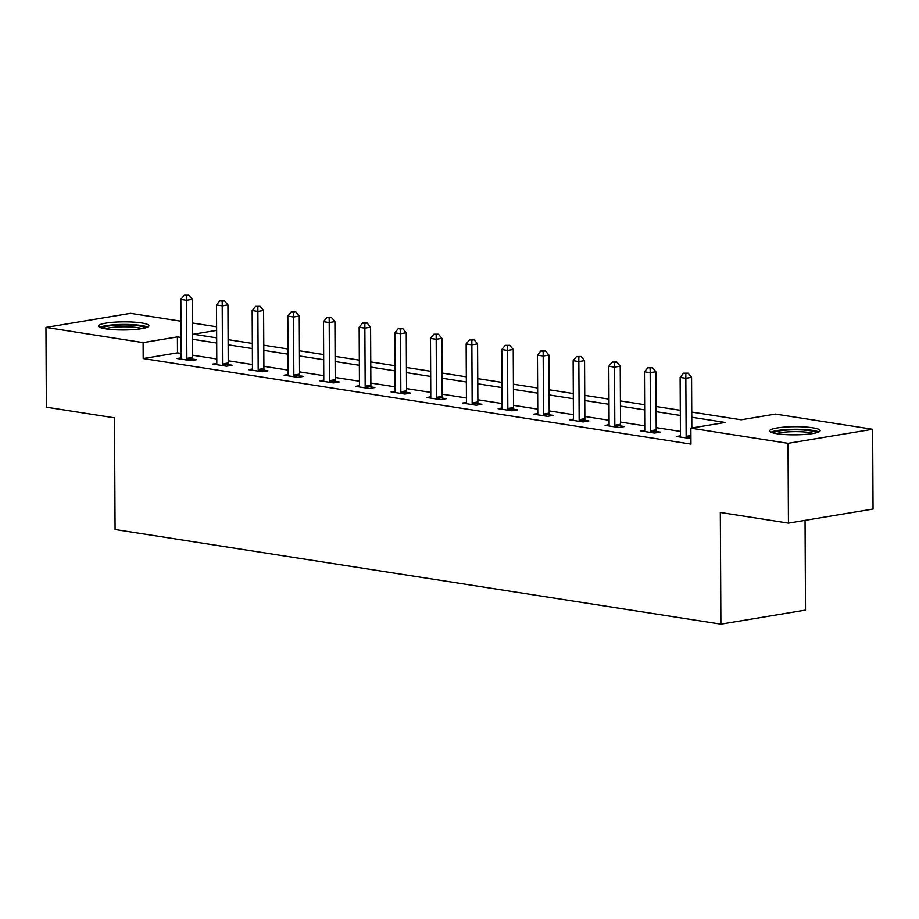 <?xml version="1.0" encoding="UTF-8"?>
<svg xmlns="http://www.w3.org/2000/svg" width="919" height="919" viewBox="0 0 919 919"><rect width="100%" height="100%" fill="white"/><g stroke="black" fill="none" stroke-linecap="round" stroke-linejoin="round"><path stroke-width="1.38" d="M777.06 433.734A25.227 4.067 179.7 0 1 769.674 430.896A25.227 4.067 179.7 0 1 785.228 427.048A25.227 4.067 179.7 0 1 812.729 427.794A25.227 4.067 179.7 0 1 820.116 430.632A25.227 4.067 179.7 0 1 804.55 434.469A25.227 4.067 179.7 0 1 777.06 433.734M105.857 328.876A25.227 4.067 179.7 0 1 98.471 326.038A25.227 4.067 179.7 0 1 114.025 322.201A25.227 4.067 179.7 0 1 141.526 322.937A25.227 4.067 179.7 0 1 148.912 325.774A25.227 4.067 179.7 0 1 133.347 329.611A25.227 4.067 179.7 0 1 105.857 328.876M805.044 520.349L805.504 610.09L720.898 624.162L115.082 529.516L114.496 417.835L46.364 407.186L45.95 327.405L130.555 313.333L180.951 321.202M192.393 322.994L216.608 326.773M691.731 412.068L741.173 419.788L775.475 414.078L872.636 429.265L788.02 443.337L690.858 428.151L725.16 422.453L691.766 417.237M788.02 443.337L788.445 523.118L873.05 509.046L872.636 429.265M181.112 353.401L177.493 352.839L143.192 358.536L690.95 444.107L690.858 428.151M680.405 431.402L656.189 427.622M644.736 425.83L620.52 422.051M609.079 420.259L584.852 416.479M573.41 414.687L549.194 410.908M537.753 409.116L513.526 405.336M502.084 403.544L477.869 399.765M466.427 397.973L442.2 394.194M430.758 392.402L406.543 388.622M395.101 386.83L370.874 383.051M359.432 381.259L335.217 377.479M323.775 375.687L299.548 371.908M288.106 370.116L263.891 366.336M252.449 364.544L228.222 360.765M216.781 358.973L192.565 355.193M181.123 357.836L177.149 358.502L190.865 360.639L196.586 359.685L192.875 359.111M216.792 363.407L212.806 364.073L226.522 366.21L232.243 365.257L228.544 364.682M252.449 368.978L248.475 369.645L262.191 371.781L267.911 370.828L264.201 370.254M288.118 374.55L284.132 375.216L297.848 377.353L303.569 376.399L299.87 375.825M323.775 380.121L319.801 380.788L333.517 382.924L339.237 381.971L335.538 381.396M359.444 385.693L355.469 386.359L369.185 388.496L374.895 387.542L371.196 386.968M395.101 391.264L391.126 391.931L404.842 394.067L410.563 393.114L406.864 392.539M430.77 396.836L426.795 397.502L440.511 399.639L446.22 398.685L442.521 398.111M466.427 402.407L462.452 403.073L476.168 405.21L481.889 404.257L478.19 403.682M502.096 407.979L498.121 408.645L511.837 410.782L517.546 409.828L513.847 409.254M537.764 413.55L533.778 414.216L547.494 416.353L553.215 415.399L549.516 414.825M573.422 419.121L569.447 419.788L583.163 421.924L588.872 420.971L585.173 420.397M609.09 424.693L605.104 425.359L618.82 427.496L624.541 426.542L620.842 425.968M644.747 430.264L640.773 430.931L654.489 433.067L660.21 432.114L656.499 431.539M680.416 435.836L676.43 436.502L690.916 438.512M788.445 523.118L720.312 512.469L720.898 624.162M143.192 358.536L143.111 342.592L45.95 327.405M181.032 337.445L177.413 336.882L143.111 342.592M680.324 415.445L656.097 411.666M644.656 409.874L620.44 406.095M608.998 404.303L584.771 400.523M573.33 398.731L549.114 394.952M537.672 393.16L513.445 389.38M502.004 387.588L477.788 383.809M466.347 382.017L442.119 378.237M430.678 376.445L406.451 372.666M395.009 370.874L370.794 367.095M359.352 365.302L335.125 361.523M323.683 359.731L299.468 355.952M288.026 354.16L263.799 350.38M252.357 348.588L228.142 344.809M216.7 343.017L192.473 339.237M216.631 330.358L193.415 334.217L216.666 337.847M228.107 339.639L252.334 343.419M263.776 345.211L287.992 348.99M299.433 350.782L323.66 354.562M335.102 356.354L359.329 360.133M370.771 361.925L394.986 365.705M406.428 367.497L430.655 371.276M442.096 373.068L466.312 376.847M477.754 378.639L501.981 382.419M513.422 384.211L537.638 387.99M549.08 389.782L573.307 393.562M584.748 395.354L608.964 399.133M620.405 400.925L644.633 404.705M656.074 406.497L680.29 410.276M177.493 352.839L177.413 336.882M186.856 358.353L192.576 357.411L192.266 299.33L186.546 300.283L186.856 358.353A3.228 2.252 -99.4 0 0 187.028 359.57L187.166 360.064M186.534 295.573L188.82 295.194L184.248 295.217L186.534 295.573L186.546 300.283L180.836 299.387L181.135 357.468A3.228 2.252 -99.4 0 1 180.974 358.628L180.848 359.076M192.576 357.411A3.228 2.252 -99.4 0 0 192.737 358.628L193.197 360.248M192.266 299.33L188.82 295.194M184.248 295.217L180.836 299.387M102.066 328.106A21.826 3.515 179.7 0 1 102.618 327.658A21.826 3.515 179.7 0 1 125.11 324.935A21.826 3.515 179.7 0 1 145.34 327.888M147.557 327.095A25.054 4.044 -0.3 0 0 123.686 324.418A25.054 4.044 -0.3 0 0 99.838 327.348M142.066 328.6A20.207 3.262 -0.3 0 0 123.697 326.796A20.207 3.262 -0.3 0 0 105.34 328.795M773.27 432.964A21.826 3.515 179.7 0 1 787.893 430.012A21.826 3.515 179.7 0 1 810.34 430.747A21.826 3.515 179.7 0 1 816.543 432.734M813.269 433.458A20.207 3.262 -0.3 0 0 809.202 432.527A20.207 3.262 -0.3 0 0 776.544 433.642M818.76 431.953A25.054 4.044 -0.3 0 0 812.626 430.368A25.054 4.044 -0.3 0 0 771.041 432.206M222.513 363.924L228.234 362.982L227.935 304.901L222.214 305.855L222.513 363.924A3.228 2.252 -99.4 0 0 222.685 365.142L222.823 365.636M222.191 301.145L224.477 300.766L219.905 300.789L222.191 301.145L222.214 305.855L216.493 304.959L216.804 363.039A3.228 2.252 -99.4 0 1 216.643 364.2L216.505 364.648M228.234 362.982A3.228 2.252 -99.4 0 0 228.406 364.2L228.865 365.819M227.935 304.901L224.477 300.766M219.905 300.789L216.493 304.959M258.182 369.495L263.902 368.553L263.592 310.473L257.871 311.415L258.182 369.495A3.228 2.252 -99.4 0 0 258.354 370.713L258.492 371.207M257.86 306.716L260.146 306.337L255.574 306.36L257.86 306.716L257.871 311.415L252.162 310.53L252.461 368.611A3.228 2.252 -99.4 0 1 252.311 369.771L252.174 370.219M263.902 368.553A3.228 2.252 -99.4 0 0 264.075 369.771L264.523 371.391M263.592 310.473L260.146 306.337M255.574 306.36L252.162 310.53M293.839 375.067L299.56 374.125L299.261 316.044L293.54 316.986L293.839 375.067A3.228 2.252 -99.4 0 0 294.011 376.285L294.149 376.779M293.517 312.288L295.803 311.909L291.231 311.932L293.517 312.288L293.54 316.986L287.819 316.102L288.129 374.182A3.228 2.252 -99.4 0 1 287.969 375.343L287.842 375.791M299.56 374.125A3.228 2.252 -99.4 0 0 299.732 375.343L300.191 376.962M299.261 316.044L295.803 311.909M291.231 311.932L287.819 316.102M329.507 380.638L335.228 379.696L334.918 321.616L329.209 322.558L329.507 380.638A3.228 2.252 -99.4 0 0 329.68 381.856L329.818 382.35M329.186 317.859L331.472 317.48L326.9 317.503L329.186 317.859L329.209 322.558L323.488 321.673L323.787 379.754A3.228 2.252 -99.4 0 1 323.637 380.914L323.499 381.362M335.228 379.696A3.228 2.252 -99.4 0 0 335.401 380.914L335.849 382.534M334.918 321.616L331.472 317.48M326.9 317.503L323.488 321.673M365.176 386.21L370.885 385.268L370.587 327.187L364.866 328.129L365.176 386.21A3.228 2.252 -99.4 0 0 365.337 387.427L365.475 387.921M364.843 323.431L367.129 323.051L362.557 323.074L364.843 323.431L364.866 328.129L359.157 327.244L359.455 385.325A3.228 2.252 -99.4 0 1 359.295 386.485L359.168 386.933M370.885 385.268A3.228 2.252 -99.4 0 0 371.058 386.485L371.517 388.105M370.587 327.187L367.129 323.051M362.557 323.074L359.157 327.244M400.833 391.781L406.554 390.839L406.244 332.758L400.535 333.7L400.833 391.781A3.228 2.252 -99.4 0 0 401.006 392.999L401.143 393.493M400.512 329.002L402.798 328.623L398.226 328.646L400.512 329.002L400.535 333.7L394.814 332.816L395.124 390.897A3.228 2.252 -99.4 0 1 394.963 392.057L394.825 392.505M406.554 390.839A3.228 2.252 -99.4 0 0 406.726 392.045L407.186 393.677M406.244 332.758L402.798 328.623M398.226 328.646L394.814 332.816M436.502 397.353L442.211 396.411L441.913 338.33L436.192 339.272L436.502 397.353A3.228 2.252 -99.4 0 0 436.674 398.57L436.812 399.064M436.169 334.573L438.455 334.194L433.883 334.217L436.169 334.573L436.192 339.272L430.483 338.387L430.781 396.468A3.228 2.252 -99.4 0 1 430.62 397.628L430.494 398.076M442.211 396.411A3.228 2.252 -99.4 0 0 442.384 397.617L442.843 399.248M441.913 338.33L438.455 334.194M433.883 334.217L430.483 338.387M472.159 402.924L477.88 401.982L477.57 343.901L471.861 344.843L472.159 402.924A3.228 2.252 -99.4 0 0 472.332 404.142L472.469 404.636M471.838 340.145L474.124 339.766L469.552 339.789L471.838 340.145L471.861 344.843L466.14 343.959L466.45 402.04A3.228 2.252 -99.4 0 1 466.289 403.2L466.151 403.648M477.88 401.982A3.228 2.252 -99.4 0 0 478.052 403.188L478.512 404.819M477.57 343.901L474.124 339.766M469.552 339.789L466.14 343.959M507.828 408.495L513.537 407.542L513.239 349.473L507.518 350.415L507.828 408.495A3.228 2.252 -99.4 0 0 508 409.713L508.138 410.207M507.495 345.716L509.781 345.337L505.209 345.36L507.495 345.716L507.518 350.415L501.808 349.53L502.107 407.611A3.228 2.252 -99.4 0 1 501.946 408.771L501.82 409.219M513.537 407.542A3.228 2.252 -99.4 0 0 513.71 408.76L514.169 410.391M513.239 349.473L509.781 345.337M505.209 345.36L501.808 349.53M543.485 414.067L549.206 413.113L548.896 355.044L543.186 355.986L543.485 414.067A3.228 2.252 -99.4 0 0 543.657 415.285L543.795 415.779M543.163 351.288L545.449 350.909L540.877 350.932L543.163 351.288L543.186 355.986L537.466 355.102L537.776 413.182A3.228 2.252 -99.4 0 1 537.615 414.343L537.477 414.791M549.206 413.113A3.228 2.252 -99.4 0 0 549.378 414.331L549.838 415.962M548.896 355.044L545.449 350.909M540.877 350.932L537.466 355.102M579.154 419.638L584.863 418.685L584.564 360.616L578.844 361.558L579.154 419.638A3.228 2.252 -99.4 0 0 579.326 420.856L579.464 421.35M578.821 356.859L581.118 356.48L576.535 356.503L578.821 356.859L578.844 361.558L573.134 360.673L573.433 418.754A3.228 2.252 -99.4 0 1 573.272 419.914L573.146 420.362M584.863 418.685A3.228 2.252 -99.4 0 0 585.035 419.903L585.495 421.534M584.564 360.616L581.118 356.48M576.535 356.503L573.134 360.673M614.811 425.21L620.532 424.256L620.233 366.187L614.512 367.129L614.811 425.21A3.228 2.252 -99.4 0 0 614.983 426.427L615.121 426.921M614.489 362.431L616.775 362.052L612.203 362.075L614.489 362.431L614.512 367.129L608.792 366.244L609.102 424.325A3.228 2.252 -99.4 0 1 608.941 425.486L608.803 425.934M620.532 424.256A3.228 2.252 -99.4 0 0 620.704 425.474L621.164 427.105M620.233 366.187L616.775 362.052M612.203 362.075L608.792 366.244M650.48 430.781L656.2 429.828L655.89 371.758L650.17 372.7L650.48 430.781A3.228 2.252 -99.4 0 0 650.652 431.999L650.79 432.493M650.158 368.002L652.444 367.623L647.872 367.646L650.158 368.002L650.17 372.7L644.46 371.816L644.759 429.897A3.228 2.252 -99.4 0 1 644.598 431.057L644.472 431.505M656.2 429.828A3.228 2.252 -99.4 0 0 656.361 431.045L656.821 432.677M655.89 371.758L652.444 367.623M647.872 367.646L644.46 371.816M691.823 428.001L691.559 377.33L685.838 378.272L686.137 436.353A3.228 2.252 -99.4 0 0 686.309 437.57L686.447 438.064M685.815 373.573L688.101 373.194L683.529 373.217L685.815 373.573L685.838 378.272L680.117 377.387L680.428 435.457A3.228 2.252 -99.4 0 1 680.267 436.628L680.129 437.076M691.559 377.33L688.101 373.194M683.529 373.217L680.117 377.387M187.028 359.57L192.737 358.628M222.685 365.142L228.406 364.2M258.354 370.713L264.075 369.771M294.011 376.285L299.732 375.343M329.68 381.856L335.401 380.914M365.337 387.427L371.058 386.485M401.006 392.999L406.726 392.045M436.674 398.57L442.384 397.617M472.332 404.142L478.052 403.188M508 409.713L513.71 408.76M543.657 415.285L549.378 414.331M579.326 420.856L585.035 419.903M614.983 426.427L620.704 425.474M650.652 431.999L656.361 431.045M686.137 436.353L690.904 435.56M686.309 437.57L690.904 436.812"/></g></svg>
